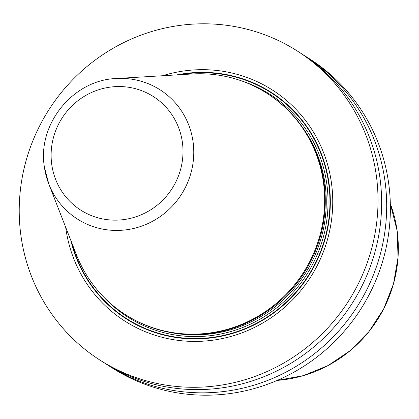 <?xml version="1.0" encoding="UTF-8"?>
<svg xmlns="http://www.w3.org/2000/svg" width="419" height="419" viewBox="0 0 419 419"><rect width="100%" height="100%" fill="white"/><g stroke="black" fill="none" stroke-linecap="round" stroke-linejoin="round"><path stroke-width="0.63" d="M303.586 55.062A183.36 177.756 122.6 0 1 306.127 56.654L309.819 59.016A183.36 177.756 -57.4 0 1 388.649 183.203A183.36 177.756 122.6 0 1 306.755 364.341A183.36 177.756 122.6 0 1 112.135 367.892L108.442 365.53A183.36 177.756 122.6 0 1 105.934 363.891M297.464 51.108A183.36 177.756 -57.4 0 1 376.293 175.294A183.36 177.756 122.6 0 1 294.4 356.433A183.36 177.756 122.6 0 1 99.78 359.984A183.36 177.756 122.6 0 1 20.95 235.797A183.36 177.756 -57.4 0 1 102.844 54.659A183.36 177.756 -57.4 0 1 297.464 51.108L301.078 53.423A183.36 177.756 122.6 0 1 379.907 177.604A183.36 177.756 122.6 0 1 298.014 358.748A183.36 177.756 122.6 0 1 103.393 362.299L99.78 359.984M306.127 56.654A183.36 177.756 122.6 0 1 384.956 180.835A183.36 177.756 122.6 0 1 303.063 361.974A183.36 177.756 122.6 0 1 108.442 365.53M65.663 227.187A137.081 132.891 -57.4 0 0 65.793 228.161A137.081 132.891 -57.4 0 0 217.215 339.526A137.081 132.891 -57.4 0 0 331.45 182.93A137.081 132.891 -57.4 0 0 162.588 75.745M266.945 93.311L267.568 93.709A131.362 127.345 -57.4 0 1 324.044 182.679A131.362 127.345 122.6 0 1 265.374 312.448A131.362 127.345 122.6 0 1 125.946 314.994L125.323 314.596A131.362 127.345 -57.4 0 0 264.75 312.05A131.362 127.345 -57.4 0 0 323.421 182.281A131.362 127.345 -57.4 0 0 266.945 93.311A131.362 127.345 -57.4 0 0 192.153 73.974L116.403 78.515C73.152 79.835 37.155 124.118 44.383 167.003L48.829 184.088A76.703 74.362 -57.4 0 0 137.725 227.391A76.703 74.362 -57.4 0 0 193.049 141.753A76.703 74.362 -57.4 0 0 116.403 78.515M44.398 167.066A76.703 74.362 -57.4 0 0 48.829 184.088L76.436 254.778A131.362 127.345 -57.4 0 0 125.323 314.596M397.118 230.675A129.796 125.831 122.6 0 1 277.252 380.389L303.309 375.649L327.993 365.588L350.242 350.635L369.087 331.439L383.72 308.824L393.514 283.768L398.05 257.339L397.123 230.691L390.325 203.713A129.796 125.831 -57.4 0 1 397.118 230.675M70.869 240.522A134.462 130.356 122.6 0 0 223.337 335.823A134.462 130.356 122.6 0 0 329.056 183.454A134.462 130.356 -57.4 0 0 176.876 74.891M180.018 74.702A134.075 129.979 -57.4 0 1 328.69 183.522A134.075 129.979 122.6 0 1 224.799 335.106A134.075 129.979 122.6 0 1 72.016 243.449M103.388 296.704A132.111 128.078 122.6 0 0 253.825 322.515A132.111 128.078 122.6 0 0 326.794 183.847A132.111 128.078 -57.4 0 0 241.512 80.888M170.145 332.445A130.608 126.617 122.6 0 0 325.024 183.894A130.608 126.617 -57.4 0 0 301.926 126.538M313.234 256.046A130.608 126.617 122.6 0 1 292.478 288.476M51.752 164.468A67.401 65.338 -57.4 0 0 126.203 219.221A67.401 65.338 -57.4 0 0 182.37 142.224A67.401 65.338 -57.4 0 0 107.924 87.471A67.401 65.338 -57.4 0 0 51.752 164.468"/></g></svg>
